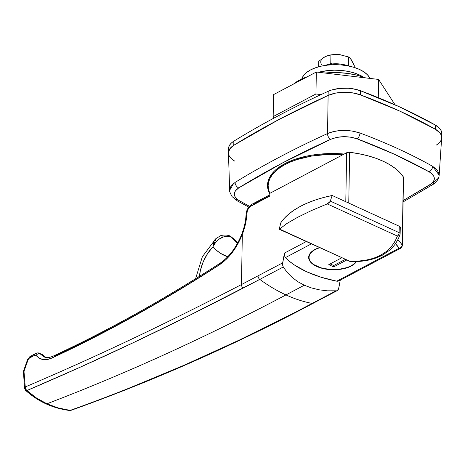 <?xml version="1.0" encoding="UTF-8"?>
<svg xmlns="http://www.w3.org/2000/svg" width="465" height="465" viewBox="0 0 465 465"><rect width="100%" height="100%" fill="white"/><g stroke="black" fill="none" stroke-linecap="round" stroke-linejoin="round"><path stroke-width="0.7" d="M235.075 182.431C263.399 165.023 294.194 148.748 327.465 133.606C294.194 148.748 263.399 165.023 235.075 182.431A4.731 3.267 58.4 0 0 238.731 187.889C232.593 192.254 232.889 196.59 239.615 200.909A4.731 3.046 119.3 0 1 237.365 200.909A4.731 3.046 -60.7 0 0 239.615 200.909L249.449 206.262L238.464 200.212L235.802 197.881L234.749 196.178L234.314 194.417L234.511 192.661L235.331 190.946L238.731 187.889A4.731 3.267 -121.6 0 1 235.075 182.431L230.907 186.215L229.664 190.493L228.455 153.026A25.22 12.381 -179 0 1 233.779 145.283L279.012 119.47L328.11 95.435A945.816 464.303 -179 0 0 233.779 145.283A945.816 464.303 1 0 1 279.012 119.47L279.081 115.355A945.816 464.303 -179 0 0 233.849 141.162L233.779 145.283A945.816 464.303 1 0 1 279.012 119.47A945.816 464.303 1 0 1 328.11 95.435L335.37 93.163L343.838 92.262L352.499 92.837L360.329 94.825L399.638 111.042L435.298 129.189L439.878 132.885L441.146 134.96L441.663 137.099L441.146 134.96L439.878 132.885L435.298 129.189A472.905 232.151 -179 0 0 360.329 94.825A25.22 12.381 -179 0 0 328.11 95.435L327.558 133.565L328.11 95.435L335.37 93.163L343.838 92.262L352.499 92.837L360.329 94.825L399.638 111.042L435.298 129.189L435.374 125.068L439.954 128.77L441.215 130.839L441.75 133.525M228.536 149.108L228.774 146.969L229.762 144.888L231.471 142.935L233.849 141.162A945.816 464.303 1 0 1 279.081 115.355A945.816 464.303 1 0 1 328.185 91.314L331.603 90.018L339.584 88.408L348.285 88.245L352.575 88.716L360.398 90.704L360.329 94.825A472.905 232.151 1 0 1 435.298 129.189A25.22 12.381 -179 0 1 441.663 137.907L439.169 175.16L432.665 166.325A4.731 3.046 119.3 0 1 429.073 171.806C407.346 159.617 383.358 148.62 357.108 138.82L394.802 154.427L429.073 171.806A4.731 3.046 -60.7 0 0 432.665 166.325C410.717 154.008 386.485 142.906 359.974 133.007A4.731 2.406 110.5 0 1 357.108 138.82C347.872 135.827 339.061 135.989 330.656 139.314L336.608 137.425L343.571 136.681L350.691 137.163L357.108 138.82A4.731 2.406 -69.5 0 0 359.974 133.007C348.674 129.392 337.869 129.578 327.558 133.565L327.465 133.606A4.731 2.871 65.5 0 0 330.656 139.314C297.554 154.374 266.91 170.568 238.731 187.889L282.83 162.762L330.656 139.314A4.731 2.871 -114.5 0 1 327.465 133.606L327.558 133.565C332.202 131.572 337.48 130.52 343.397 130.421L352.115 131.008L359.974 133.007C386.485 142.906 410.717 154.008 432.665 166.325L437.338 170.08L439.169 174.346M269.81 194.027A66.838 32.812 1 0 1 267.52 185.192A66.838 32.812 1 0 1 284.83 163.663A66.838 32.812 1 0 1 344.21 154.031L331.068 153.537L318.112 154.31L311.835 155.165L305.778 156.316L294.537 159.472L284.83 163.663L277.024 168.725L273.932 171.527L269.52 177.525L268.241 180.664L267.596 183.861L267.596 187.081L268.241 190.295L269.81 194.027M228.46 153.229L229.687 149.009L233.779 145.283L233.849 141.162A25.22 12.381 -179 0 0 228.524 148.602L228.449 152.718A25.22 12.381 1 0 1 233.779 145.283L231.396 147.056L229.687 149.009L228.699 151.09L228.46 153.229M429.073 171.806L431.247 173.242L433.938 176.537L434.374 178.298L434.182 180.06L431.944 183.373L403.114 200.572L429.962 184.826A4.731 3.267 58.4 0 0 432.514 184.733A4.731 3.267 -121.6 0 1 429.962 184.826C436.094 180.467 435.798 176.125 429.073 171.806M437.92 178.595L433.752 182.321A4.731 3.267 -121.6 0 1 432.514 184.733C432.991 184.506 438.745 181.118 439.169 175.16M233.692 183.373L229.652 190.272C229.106 190.464 229.931 192.591 232.128 196.643L237.377 200.915L248.763 207.094M237.365 200.909A4.731 3.046 119.3 0 1 236.168 198.427M351.197 266.056A24.436 11.997 1 0 1 324.21 268.817A24.436 11.997 1 0 1 308.667 257.337A24.436 11.997 1 0 1 314.997 249.467L312.143 251.315L310.097 253.413L308.934 255.68L308.696 258.029L309.399 260.359L311.015 262.597L313.474 264.649L320.536 267.887L329.511 269.578L334.294 269.758L343.542 268.747L351.197 266.056L354.051 264.207L356.51 261.504A24.436 11.997 1 0 1 351.197 266.056L351.197 266.056M337.189 290.637L338.706 288.579L340.264 280.168L338.497 289.23L336.834 290.805L327.232 290.817L319.13 289.8L311.405 287.922L304.302 285.225L285.952 294.92A157.635 102.538 62.1 0 0 312.23 303.43A157.635 102.538 -117.9 0 1 285.952 294.92A3152.712 1827.177 114.6 0 1 46.919 403.794A3152.712 1827.177 -65.4 0 0 285.952 294.92A157.635 102.538 -117.9 0 1 259.796 279.401L188.145 316.072L133.722 342.49L79.974 367.309L26.894 390.536L36.444 397.97L46.919 403.794L58.23 407.95L70.192 410.38C88.385 403.905 107.374 396.755 127.154 388.938L183.721 365.409L239.894 339.793L295.63 312.114L335.678 291.038L327.232 290.817L319.13 289.8L311.405 287.922L304.302 285.225L297.867 281.72L292.136 277.425L287.265 272.502L283.243 267.009L259.796 279.401A157.635 102.538 62.1 0 0 285.952 294.92L304.302 285.225L297.867 281.72L292.136 277.425L287.265 272.502L283.243 267.009L282.615 265.085L282.65 262.882L241.451 284.568L242.329 234.343L237.929 243.776L232.401 252.315L226.037 259.517L219.218 264.963C190.929 283.214 162.826 300.105 134.908 315.636C106.997 331.161 79.358 345.28 51.999 357.992L47.401 359.468L43.094 359.532L39.292 358.178L35.793 355.167L34.515 355.277A9458.129 4643.031 -179 0 0 29.063 358.375L28.138 359.602L23.982 371.332L25.261 386.938C60.374 372.023 95.964 356.021 132.043 338.939C168.097 321.861 204.565 303.744 241.451 284.568L242.329 234.348L245.52 223.77L247.27 211.226L248.223 209.012L250.385 206.437L269.776 196.091L269.822 193.341A66.204 32.504 1 0 1 268.136 185.75A66.204 32.504 1 0 1 285.289 164.43L285.307 163.418L285.289 164.43A66.204 32.504 1 0 1 342.792 154.781L326.901 154.508L311.44 156.106L297.298 159.478L290.98 161.768L285.289 164.43L280.308 167.412L276.105 170.672L272.746 174.172L270.281 177.857L268.735 181.67L268.142 185.558L268.508 189.47L269.822 193.341L346.646 152.747L345.791 201.717L346.646 152.747L348.018 152.328L349.645 152.311L348.762 203.083L349.645 152.311L358.765 153.712L367.466 155.682L375.604 158.181L383.032 161.175L389.624 164.61L395.273 168.423L399.883 172.556L403.364 176.933A72.511 35.596 -179 0 0 349.645 152.311A3.15 1.546 -179 0 0 346.646 152.747L269.822 193.341L269.805 195.544M336.747 281.185L399.127 248.223A3.15 2.61 -33 0 0 402.178 245.043A3.15 1.546 1 0 1 402.33 245.532L403.364 176.933L402.178 245.043A72.511 35.596 -179 0 0 397.819 239.777A72.511 35.596 1 0 1 402.178 245.043C401.969 246.735 400.952 247.793 399.127 248.223L400.65 248.264A3.15 2.052 -117.9 0 1 399.127 248.223A69.361 34.05 1 0 0 395.459 243.689L399.127 248.223L336.747 281.185L320.827 277.152L306.633 271.746L294.676 265.166L289.666 261.499L285.365 257.633L311.3 243.927L285.365 257.633A94.581 46.43 -179 0 0 336.747 281.185L339.148 280.75M319.409 247.642L314.997 249.467A24.436 11.997 1 0 1 319.409 247.642M44.192 356.94L40.223 353.9L43.716 355.504L45.925 357.562L42.693 354.795L39.455 353.301C38.548 352.691 37.188 352.778 35.369 353.569A3.15 2.11 -119.6 0 1 36.973 353.563M221.846 263.114L221.433 263.388C193.178 281.616 165.145 298.466 137.315 313.945C109.56 329.394 81.991 343.478 54.603 356.202A3.15 2.215 -114.9 0 0 53.057 356.173A3.15 2.215 65.1 0 0 51.999 357.992A3.15 2.215 -114.9 0 1 53.057 356.173C49.261 357.783 46.227 358.009 43.972 356.841L40.223 353.9L43.228 355.115M25.261 389.873L25.871 390.495L26.894 390.536L25.627 388.955L25.261 386.938A3.15 2.267 67 0 0 26.894 390.536C97.255 360.619 169.359 326.471 243.201 288.085A3.15 2.063 -117.4 0 1 241.451 284.568A3.15 2.063 62.6 0 0 243.201 288.085L259.796 279.401A3.15 2.052 -117.9 0 1 258.034 275.896A3.15 2.052 62.1 0 0 259.796 279.401L283.243 267.009L282.546 264.004L284.47 253.082L306.208 241.591L284.47 253.082L282.65 262.882L241.451 284.568C167.662 322.931 95.598 357.05 25.261 386.938L24.529 388.223A3.15 1.802 -4.7 0 1 25.261 386.938L23.982 371.332L28.138 359.602L29.063 358.375A9458.129 4643.031 1 0 1 34.515 355.277L36.107 355.434C40.124 360.044 45.419 360.898 51.999 357.992C106.805 332.539 162.547 301.529 219.218 264.963C229.076 258.308 236.778 248.101 242.329 234.343L241.724 234.279L242.329 234.348A44.14 25.581 -65.4 0 0 246.874 213.47A3.15 1.488 -177.7 0 0 246.061 214.417A3.15 1.488 2.3 0 1 246.874 213.47A6.307 3.656 114.6 0 1 251.199 205.902A3.15 2.052 -117.9 0 1 252.053 204.193A3.15 2.052 -117.9 0 1 253.582 204.228L269.781 195.666M338.95 280.866L400.65 248.264C401.342 248.165 401.9 247.252 402.33 245.532L403.515 177.421A3.15 1.546 -179 0 0 403.364 176.933L403.446 177.735M284.47 253.082L284.499 255.704L285.365 257.633L284.534 255.866L284.429 253.361M35.363 353.574A3.15 2.11 60.4 0 0 34.515 355.277A3.15 2.11 -119.6 0 1 35.363 353.574L29.917 356.667L27.575 359.579A3.15 0.296 19.5 0 1 28.138 359.602A3.15 0.296 -160.5 0 0 27.575 359.579L23.424 371.308A3.15 0.296 19.5 0 1 23.982 371.332A3.15 1.802 175.3 0 0 23.25 372.61L23.982 371.332L23.541 371.268M23.663 371.529L24.221 371.814M23.895 373.593L23.25 372.488M69.576 410.485A3.15 1.738 -82.8 0 0 70.192 410.38C61.973 409.322 54.213 407.125 46.919 403.794C39.624 400.446 32.951 396.029 26.894 390.536A3.15 1.802 132.4 0 1 25.552 390.298A3.15 1.802 132.4 0 1 25.168 389.199M296.414 312.079A3.15 2.063 -117.4 0 1 295.63 312.114C221.59 350.407 146.446 383.16 70.192 410.38A3.15 2.139 70.4 0 0 71.064 410.322L69.349 410.426M336.712 290.852L335.678 291.038L312.23 303.43A3.15 2.052 62.1 0 0 313.224 303.302A3.15 2.052 -117.9 0 1 312.23 303.43L295.63 312.114A3.15 2.063 62.6 0 0 296.635 311.986M337.334 281.249L338.52 281.058M39.449 353.301L40.223 353.9A3.15 2.517 140.6 0 0 36.107 355.434A3.15 2.517 -39.4 0 1 40.223 353.9M29.911 356.672A3.15 2.116 60.4 0 0 29.063 358.375A3.15 2.116 -119.6 0 1 29.911 356.672A3.15 2.116 -119.6 0 1 31.521 356.661M53.068 356.167C107.717 330.778 163.314 299.849 219.858 263.382A3.15 1.918 57.2 0 0 219.218 264.963A3.15 1.918 -122.8 0 1 219.852 263.382A3.15 1.918 -122.8 0 1 221.433 263.388M219.858 263.382C229.1 257.145 236.389 247.444 241.724 234.279C244.34 227.437 245.787 220.817 246.061 214.412C246.467 209.872 248.467 206.466 252.065 204.187A3.15 2.052 62.1 0 0 251.199 205.902L269.776 196.091M279.337 229.233L286.795 223.578L297.519 217.358L311.358 210.604L327.215 203.903L397.406 236.075A3.15 1.825 -65.4 0 0 399.092 232.628A3.15 1.825 114.6 0 1 397.406 236.075L327.215 203.903L311.358 210.604L297.519 217.358L286.795 223.578L279.564 229.082L349.756 261.254L358.312 261.138L366.339 260.138L373.773 258.209L380.48 255.337L386.258 251.606L391.082 247.037L394.802 241.829L397.406 236.075A3.15 2.337 -161.9 0 0 399.964 234.656A3.15 2.337 -161.9 0 0 400.057 234.011L399.976 233.273L399.092 232.628L399.261 226.228L399.092 232.628L330.272 201.089L332.19 195.486L399.261 226.228L400.144 226.908L400.231 227.705L400.144 226.908L399.261 226.228L332.19 195.486L323.425 197.549L315.171 200.055L307.516 202.972L300.547 206.28L294.339 209.936L288.963 213.906L284.47 218.131L280.918 222.584L279.174 229.129M400.301 227.408L400.127 233.732A3.15 1.436 1.5 0 0 399.092 232.628L330.272 201.089L332.19 195.486A93.953 46.122 -179 0 0 280.918 222.584L279.215 229.216L349.756 261.254A3.15 1.825 114.6 0 1 348.965 261.191A3.15 1.825 -65.4 0 0 349.756 261.254A3.15 1.145 92.2 0 0 350.174 261.475M330.272 201.089L329.104 202.723L327.215 203.903L330.074 201.537M279.244 229.233L349.756 261.254C374.79 261.679 390.676 253.286 397.406 236.075L398.929 235.767L399.888 234.842M400.057 234.011L399.976 233.273M216.213 238.336L212.976 246.717A31.527 18.275 114.6 0 0 199.45 276.326L200.357 270.659L203.182 261.911L207.512 253.687L212.976 246.717L216.574 250.362L220.544 253.355L227.722 256.785A94.581 54.818 -65.4 0 1 212.976 246.717C217.626 238.074 223.839 234.935 231.622 237.301A78.818 45.68 -65.4 0 0 237.487 243.352A78.818 45.68 114.6 0 1 231.622 237.301L235.604 240.539L233.808 238.661L231.622 237.301L229.14 236.522L226.496 236.359L223.77 236.807L218.602 239.429L215.359 242.678L212.976 246.717L213.702 241.823L214.784 239.841L216.277 238.283M237.696 242.974L235.604 240.539L231.622 237.301A9.457 5.481 -65.4 0 0 230.256 236.174M230.291 236.191C227.315 234.348 220.991 235.209 220.369 235.854L215.847 238.644M222.532 236.883L223.107 237.011M365.589 77.888A48.866 23.988 -179 0 0 324.913 73.034L338.311 72.627L347.785 73.441L356.806 75.144L365.589 77.888M307.598 76.626A48.866 23.988 -179 0 0 293.514 84.072L299.71 79.963L307.598 76.626M273.17 116.587L274.094 118.011L273.17 116.587L273.554 94.616L273.17 116.587L315.95 93.982L316.334 72.011L273.554 94.616L316.334 72.011L378.597 79.439L316.334 72.011L315.95 93.982L273.17 116.587M321.042 94.587L315.95 93.982L321.042 94.587M395.058 104.817L378.597 79.439L395.058 104.817M378.277 97.656L378.597 79.439L378.277 97.656M360.398 90.704L399.708 106.921L435.374 125.068A472.905 232.151 -179 0 0 360.398 90.704A25.22 12.381 -179 0 0 328.185 91.314A945.816 464.303 -179 0 0 279.081 115.355L279.012 119.47A945.816 464.303 1 0 1 328.11 95.435L328.185 91.314L328.11 95.435A25.22 12.381 1 0 1 360.329 94.825L360.398 90.704M234.831 161.14A25.22 12.381 1 0 1 228.449 152.718M441.68 137.611L441.75 133.49A25.22 12.381 -179 0 0 435.374 125.068L435.298 129.189A25.22 12.381 1 0 1 441.68 137.611A25.22 12.381 1 0 1 436.35 145.045M315.229 249.571A24.116 11.84 1 0 1 319.653 247.752L315.235 249.339L312.416 251.396L310.393 253.472L309.242 255.709L309.01 258.023L309.707 260.33L311.3 262.533L313.73 264.556L320.699 267.753L329.557 269.427L338.956 269.328L347.465 267.462L350.965 265.951A24.116 11.84 1 0 1 324.32 268.677A24.116 11.84 1 0 1 308.987 257.343A24.116 11.84 1 0 1 315.229 249.571M356.173 261.51A24.116 11.84 1 0 1 350.965 265.951L353.784 264.126L356.173 261.51M328.772 264.655L341.665 257.843L328.772 264.655L333.678 266.904L333.701 265.532L345.193 259.458L333.701 265.532L333.678 266.904L328.772 264.655M346.57 260.092L333.678 266.904L346.57 260.092M330.173 263.917L333.701 265.532L330.173 263.917M324.529 65.594L327.348 64.74L333.707 63.821L340.38 64.036L346.565 65.356A19.234 9.44 -179 0 0 324.849 65.484M333.184 54.62L339.839 54.707L348.715 56.992L348.779 66.03L348.564 65.524L347.07 65.705L348.564 65.524L348.715 56.992L350.808 59.055L352.017 61.049M324.832 56.875L327.93 55.568L324.832 56.875L318.699 61.334L318.606 66.815L318.699 61.334L324.837 56.875A15.764 7.736 -179 0 0 321.507 64.397M332.876 54.649L333.207 54.614A15.764 7.736 -179 0 1 339.839 54.707L340.078 54.736A15.764 7.736 -179 0 0 339.839 54.707L335.335 54.498L330.923 54.87L330.778 63.403L332.237 63.932L330.778 63.403L330.923 54.87L327.93 55.568L332.876 54.649L340.258 54.76M350.761 59.107L354.278 65.577L354.249 67.437L354.278 65.577L351.517 60.061L350.104 58.218L348.715 56.992L339.839 54.707M340.833 54.841A15.764 7.736 -179 0 0 340.078 54.736L340.078 54.736M330.778 63.403L329.819 64.24L330.778 63.403M369.989 78.411A34.677 17.025 -179 0 0 334.719 64.693A34.677 17.025 -179 0 0 301.832 78.91L303.523 75.557L306.429 72.575L310.481 69.948L315.514 67.774L321.35 66.135L327.749 65.1L334.475 64.699L341.264 64.949L347.855 65.85L353.999 67.361L359.462 69.419L364.025 71.953L367.519 74.859L369.989 78.411M318.601 72.278A34.677 17.025 1 0 1 363.357 77.068L359.364 74.912L353.906 72.848L347.762 71.343L341.165 70.442L334.376 70.192L327.651 70.593L318.601 72.278M403.091 201.92L432.508 184.733M268.229 180.705L268.136 185.744M337.137 290.666L296.624 311.992C222.526 350.308 147.335 383.084 71.046 410.328L69.593 410.49C52.673 408.293 37.991 401.568 25.546 390.298L24.529 388.223L23.424 371.308M252.065 204.187L269.055 195.207M350.157 261.475C362.52 262.045 373.279 259.935 382.428 255.151L389.368 250.391C392.233 248.031 396.982 243.189 399.976 234.627L400.127 233.732M215.841 238.655L202.333 256.808L195.591 278.727M308.987 257.343L309.016 255.419"/></g></svg>
